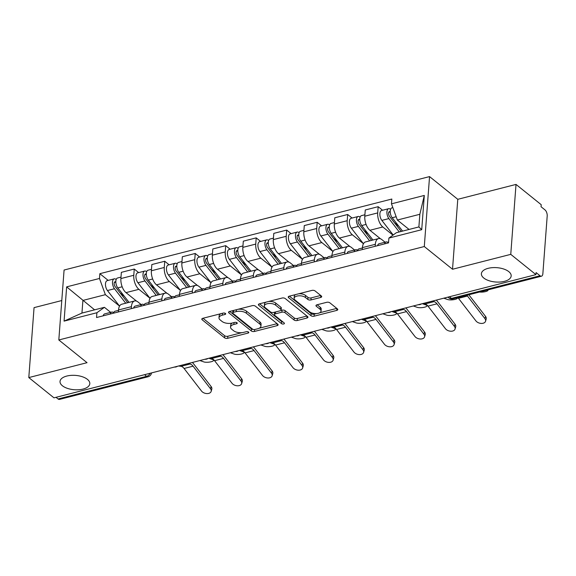 <?xml version="1.0" encoding="UTF-8"?>
<svg xmlns="http://www.w3.org/2000/svg" width="576" height="576" viewBox="0 0 576 576"><rect width="100%" height="100%" fill="white"/><g stroke="black" fill="none" stroke-linecap="round" stroke-linejoin="round"><path stroke-width="0.86" d="M225.439 313.438A1.606 0.77 -175.7 0 0 223.229 313.085L202.846 318.298A2.29 1.102 -175.7 0 0 201.802 319.126A2.29 1.102 -175.7 0 0 202.169 319.788L224.525 337.781A2.29 1.102 -175.7 0 0 227.686 338.292L248.069 333.079A1.606 0.77 -175.7 0 0 248.803 332.503A1.606 0.77 -175.7 0 0 248.544 332.035A1.606 0.77 -175.7 0 0 246.334 331.682L243.691 332.352A7.33 3.528 -175.7 0 1 233.582 330.725L231.718 329.227A7.33 3.528 -175.7 0 1 230.544 327.103A7.33 3.528 -175.7 0 1 233.878 324.454L236.52 323.784A1.606 0.77 -175.7 0 0 237.247 323.201A1.606 0.77 -175.7 0 0 236.995 322.74A1.606 0.77 -175.7 0 0 234.778 322.38L232.142 323.057A7.33 3.528 -175.7 0 1 222.026 321.43L220.162 319.925A7.33 3.528 -175.7 0 1 218.995 317.808A7.33 3.528 -175.7 0 1 222.329 315.158L224.964 314.482A1.606 0.77 -175.7 0 0 225.691 313.906A1.606 0.77 -175.7 0 0 225.439 313.438M483.782 278.035A14.933 7.193 -175.7 0 0 500.249 282.017A14.933 7.193 -175.7 0 0 511.178 275.954A14.933 7.193 -175.7 0 0 508.795 271.642A14.933 7.193 -175.7 0 0 492.322 267.66A14.933 7.193 -175.7 0 0 481.392 273.715A14.933 7.193 -175.7 0 0 483.782 278.035M62.402 385.762A14.933 7.193 -175.7 0 0 78.876 389.743A14.933 7.193 -175.7 0 0 89.806 383.681A14.933 7.193 -175.7 0 0 87.422 379.361A14.933 7.193 -175.7 0 0 70.949 375.386A14.933 7.193 -175.7 0 0 60.019 381.442A14.933 7.193 -175.7 0 0 62.402 385.762M320.659 297.461A2.29 1.102 -175.7 0 0 321.703 296.633A2.29 1.102 -175.7 0 0 321.336 295.97L315.065 290.923A2.29 1.102 -175.7 0 0 311.904 290.412L289.267 296.201A2.29 1.102 -175.7 0 0 288.223 297.029A2.29 1.102 -175.7 0 0 288.59 297.691L310.954 315.684A2.29 1.102 -175.7 0 0 314.114 316.195L336.751 310.406A2.29 1.102 -175.7 0 0 337.788 309.578A2.29 1.102 -175.7 0 0 337.428 308.916L329.846 302.818A2.29 1.102 -175.7 0 0 326.686 302.314L317.002 304.79A2.29 1.102 -175.7 0 0 315.958 305.618A2.29 1.102 -175.7 0 0 316.325 306.281L320.083 309.305A6.127 2.952 -175.7 0 1 321.062 311.076A6.127 2.952 -175.7 0 1 316.577 313.56A6.127 2.952 -175.7 0 1 309.816 311.926L295.099 300.082A6.127 2.952 -175.7 0 1 294.12 298.303A6.127 2.952 -175.7 0 1 298.606 295.819A6.127 2.952 -175.7 0 1 305.359 297.454L307.814 299.426A2.29 1.102 -175.7 0 0 310.975 299.938L320.659 297.461L320.803 295.546M424.296 246.535L452.52 269.251L510.761 254.362L535.946 274.63L53.986 397.843L28.8 377.575L87.041 362.686L58.817 339.97L424.296 246.535L429.552 176.594L64.08 270.029L58.817 339.97M255.406 306.173A2.29 1.102 -175.7 0 0 252.245 305.669L229.608 311.45A2.29 1.102 -175.7 0 0 228.564 312.278A2.29 1.102 -175.7 0 0 228.931 312.941L251.287 330.941A2.29 1.102 -175.7 0 0 254.448 331.452L277.085 325.663A2.29 1.102 -175.7 0 0 278.129 324.835A2.29 1.102 -175.7 0 0 277.762 324.173L255.406 306.173M259.438 303.826L282.074 298.037A2.29 1.102 -175.7 0 1 285.235 298.548L307.591 316.548A2.29 1.102 -175.7 0 1 307.958 317.21A2.29 1.102 -175.7 0 1 306.922 318.038L297.23 320.515A2.29 1.102 -175.7 0 1 294.07 320.004L285.005 312.703A2.29 1.102 -175.7 0 0 281.844 312.192L275.414 313.841A2.29 1.102 -175.7 0 0 274.37 314.669A2.29 1.102 -175.7 0 0 274.738 315.331L284.177 322.927A1.606 0.77 -175.7 0 1 284.436 323.388A1.606 0.77 -175.7 0 1 283.262 324.043A1.606 0.77 -175.7 0 1 281.491 323.611L258.761 305.316A2.29 1.102 -175.7 0 1 258.394 304.654A2.29 1.102 -175.7 0 1 259.438 303.826M510.761 254.362L516.017 184.421L541.202 204.689L541.051 206.726L544.975 209.887A4.666 2.347 75.7 0 1 547.2 216L542.858 273.708A4.666 2.347 75.7 0 1 541.483 276.192L452.952 298.829A4.666 2.347 -104.3 0 1 451.49 298.382L540.022 275.746A4.666 2.347 75.7 0 0 541.483 276.192M61.783 300.542L34.056 307.634L28.8 377.575M516.017 184.421L457.776 199.31L429.552 176.594M535.946 274.63L536.098 272.592L540.022 275.746M144.562 374.688L146.599 376.33A4.666 2.347 -104.3 0 0 148.061 376.769L59.522 399.406A4.666 2.347 -104.3 0 1 58.061 398.966L146.599 376.33A4.666 3.348 -51.2 0 0 150.235 373.241M56.023 397.325L58.061 398.966M131.278 308.65L131.422 306.67A10.735 5.393 -104.3 0 1 134.59 300.953L121.687 304.25A10.735 5.393 75.7 0 0 118.526 309.967L118.375 311.947M149.99 298.26L138.902 289.332A10.735 5.393 -104.3 0 1 133.783 275.27L120.888 278.568A10.735 5.393 75.7 0 0 126 292.63L136.577 301.14M120.888 278.568L121.356 272.347L134.251 269.05L138.665 272.599M134.59 300.953A10.735 5.393 -104.3 0 1 137.952 301.975L141.163 304.56M133.783 275.27L134.251 269.05M161.762 300.852L161.914 298.872A10.735 5.393 -104.3 0 1 165.074 293.162L152.179 296.46A10.735 5.393 75.7 0 0 149.011 302.17L148.867 304.15M169.157 264.809L164.743 261.252L151.841 264.55L151.373 270.77A10.735 5.393 75.7 0 0 156.492 284.839L167.069 293.35M165.074 293.162A10.735 5.393 -104.3 0 1 168.437 294.178L171.655 296.77M180.475 290.462L169.387 281.542A10.735 5.393 -104.3 0 1 164.275 267.473L164.743 261.252M192.254 293.054L192.398 291.082A10.735 5.393 -104.3 0 1 195.566 285.365L182.664 288.662A10.735 5.393 75.7 0 0 179.503 294.379L179.352 296.352M199.642 257.011L195.228 253.462L182.333 256.759L181.865 262.973A10.735 5.393 75.7 0 0 186.977 277.042L197.554 285.552M195.566 285.365A10.735 5.393 -104.3 0 1 198.929 286.387L202.14 288.972M210.967 282.665L199.879 273.744A10.735 5.393 -104.3 0 1 194.76 259.675L195.228 253.462M222.739 285.264L222.89 283.284A10.735 5.393 -104.3 0 1 226.051 277.574L213.156 280.872A10.735 5.393 75.7 0 0 209.988 286.582L209.844 288.562M230.134 249.221L225.72 245.664L212.818 248.962L212.35 255.182A10.735 5.393 75.7 0 0 217.469 269.244L228.046 277.762M226.051 277.574A10.735 5.393 -104.3 0 1 229.421 278.59L232.632 281.174M241.452 274.874L230.371 265.946A10.735 5.393 -104.3 0 1 225.252 251.885L225.72 245.664M253.231 277.466L253.382 275.494A10.735 5.393 -104.3 0 1 256.543 269.777L243.641 273.074A10.735 5.393 75.7 0 0 240.48 278.791L240.329 280.764M260.626 241.423L256.205 237.874L243.31 241.171L242.842 247.385A10.735 5.393 75.7 0 0 247.961 261.454L258.538 269.964M256.543 269.777A10.735 5.393 -104.3 0 1 259.906 270.799L263.117 273.384M271.944 267.077L260.856 258.156A10.735 5.393 -104.3 0 1 255.744 244.087L256.205 237.874M283.723 269.676L283.867 267.696A10.735 5.393 -104.3 0 1 287.028 261.979L274.133 265.277A10.735 5.393 75.7 0 0 270.972 270.994L270.821 272.974M291.11 233.626L286.697 230.076L273.794 233.374L273.334 239.594A10.735 5.393 75.7 0 0 278.446 253.656L289.022 262.174M287.028 261.979A10.735 5.393 -104.3 0 1 290.398 263.002L293.609 265.586M302.436 259.286L291.348 250.358A10.735 5.393 -104.3 0 1 286.229 236.297L286.697 230.076M314.208 261.878L314.359 259.898A10.735 5.393 -104.3 0 1 317.52 254.189L304.625 257.486A10.735 5.393 75.7 0 0 301.457 263.203L301.313 265.176M321.602 225.835L317.189 222.278L304.286 225.576L303.818 231.797A10.735 5.393 75.7 0 0 308.938 245.866L319.514 254.376M317.52 254.189A10.735 5.393 -104.3 0 1 320.882 255.211L324.094 257.796M332.921 251.489L321.833 242.568A10.735 5.393 -104.3 0 1 316.721 228.499L317.189 222.278M344.7 254.081L344.844 252.108A10.735 5.393 -104.3 0 1 348.012 246.391L335.11 249.689A10.735 5.393 75.7 0 0 331.949 255.406L331.798 257.378M352.087 218.038L347.674 214.488L334.778 217.786L334.31 224.006A10.735 5.393 75.7 0 0 339.422 238.068L349.999 246.578M348.012 246.391A10.735 5.393 -104.3 0 1 351.374 247.414L354.586 249.998M363.413 243.691L352.325 234.77A10.735 5.393 -104.3 0 1 347.206 220.709L347.674 214.488M375.185 246.29L375.336 244.31A10.735 5.393 -104.3 0 1 378.497 238.601L365.602 241.898A10.735 5.393 75.7 0 0 362.434 247.608L362.29 249.588M382.579 210.247L378.166 206.69L365.263 209.988L364.795 216.209A10.735 5.393 75.7 0 0 369.914 230.278L380.491 238.788M378.497 238.601A10.735 5.393 -104.3 0 1 381.859 239.616L385.078 242.201M392.969 235.152L382.81 226.973A10.735 5.393 -104.3 0 1 377.698 212.911L378.166 206.69M119.498 306.05L105.372 294.682L82.901 300.427L81.95 313.07L104.422 307.325L110.671 312.358M94.594 309.838L66.643 286.87L99.482 278.474L105.372 294.682M104.422 307.325L96.905 312.732L64.073 321.127L66.643 286.87M391.471 203.832L424.303 195.437L421.726 229.694L388.894 238.082L396.418 232.675L418.889 226.93L419.839 214.286L397.368 220.032L391.471 203.832L391.831 199.037L99.842 273.686L99.482 278.474M96.905 312.732L96.545 317.527L388.534 242.878L388.894 238.082M452.52 269.251L457.776 199.31M397.368 220.032L409.061 229.442M108.18 280.397L99.842 273.686M64.073 321.127L81.95 313.07M418.889 226.93L421.726 229.694M419.839 214.286L424.303 195.437M220.975 313.661A7.33 3.528 -175.7 0 0 219.146 315.77L218.995 317.808M232.531 322.956A7.33 3.528 -175.7 0 0 230.702 325.066L230.544 327.103M202.961 318.262L224.683 335.743A2.29 1.102 -175.7 0 0 227.844 336.254L241.898 332.662M259.106 328.255L277.121 323.654M229.723 311.422L251.446 328.903A2.29 1.102 -175.7 0 0 253.476 329.522M233.453 312.314A1.606 0.77 -175.7 0 0 232.726 312.89A1.606 0.77 -175.7 0 0 232.978 313.358L252.612 329.155A1.606 0.77 -175.7 0 0 254.822 329.508L257.602 328.802A7.33 3.528 -175.7 0 0 260.935 326.146A7.33 3.528 -175.7 0 0 259.769 324.029L246.348 313.229A7.33 3.528 -175.7 0 0 236.239 311.602L233.453 312.314L233.597 310.435M233.006 310.579A1.606 0.77 -175.7 0 0 232.877 310.853L232.726 312.89M260.935 326.146L261.086 324.108A7.33 3.528 -175.7 0 0 259.92 321.991L259.769 324.029M238.19 309.262A7.33 3.528 -175.7 0 1 246.506 311.191L259.92 321.991M306.95 316.03L297.382 318.47L297.23 320.515M280.858 310.45L281.995 310.154A2.29 1.102 -175.7 0 1 285.156 310.666L294.221 317.966A2.29 1.102 -175.7 0 0 297.382 318.47M274.81 312.149A2.29 1.102 -175.7 0 0 274.529 312.624L274.37 314.669M259.56 303.797L281.65 321.574A1.606 0.77 -175.7 0 0 283.039 322.006M275.594 305.129A6.127 2.952 -175.7 0 0 268.834 303.494A6.127 2.952 -175.7 0 0 264.348 305.986A6.127 2.952 -175.7 0 0 265.327 307.757L270.511 311.926A2.29 1.102 -175.7 0 0 273.672 312.437L280.102 310.795A2.29 1.102 -175.7 0 0 281.146 309.967A2.29 1.102 -175.7 0 0 280.778 309.305L275.594 305.129L275.746 303.091A6.127 2.952 -175.7 0 0 268.524 301.5M266.227 302.09A6.127 2.952 -175.7 0 0 264.506 303.941L264.348 305.986M281.146 309.967L281.297 307.93A2.29 1.102 -175.7 0 0 280.93 307.267L280.778 309.305M275.746 303.091L280.93 307.267M298.714 293.782A6.127 2.952 -175.7 0 1 305.51 295.416L307.966 297.389A2.29 1.102 -175.7 0 0 311.126 297.9L320.695 295.452M295.697 294.559A6.127 2.952 -175.7 0 0 294.271 296.266L294.12 298.303M321.062 311.076L321.214 309.031A6.127 2.952 -175.7 0 0 320.234 307.26L320.083 309.305M317.117 304.754L320.234 307.26M289.39 296.172L311.105 313.646A2.29 1.102 -175.7 0 0 314.266 314.158L316.62 313.553M319.637 312.782L336.78 308.398M199.886 360.547L203.782 361.894A5.364 1.462 175.1 0 0 209.844 362.023A5.364 1.462 175.1 0 0 213.624 360.288A5.364 1.462 175.1 0 0 212.774 359.597L212.717 358.97M129.053 302.371L117.806 287.899A5.832 2.93 -104.3 0 1 115.826 281.959A5.832 2.93 -104.3 0 1 117.562 277.999L120.996 277.121M124.394 296.374L120.01 292.846M127.685 302.717L115.106 286.538A2.801 1.404 -104.3 0 1 114.156 283.687A2.801 1.404 -104.3 0 1 114.991 281.786A2.801 1.404 -104.3 0 1 115.826 282.017M125.734 303.221L114.487 288.749A5.832 2.93 -104.3 0 1 112.5 282.809A5.832 2.93 -104.3 0 1 114.242 278.849A5.832 2.93 -104.3 0 1 116.071 279.403L116.23 279.36M119.542 306.108L107.446 290.542A5.832 2.93 -104.3 0 1 105.466 284.609A5.832 2.93 -104.3 0 1 107.208 280.642L114.242 278.849M116.028 279.958L116.071 279.403M208.879 358.243L212.774 359.597M178.538 366.005L181.008 366.322A8.633 4.342 -104.3 0 1 184.082 368.474L201.506 391.039A5.364 3.521 -164 0 0 206.935 393.581A5.364 3.521 -164 0 0 211.162 391.378A5.364 3.521 -164 0 0 210.499 388.742L211.126 386.546A5.364 3.521 16 0 1 211.795 389.174L211.162 391.378M113.76 312.516L112.723 312.149A5.832 2.93 75.7 0 0 111.744 312.084A5.832 2.93 75.7 0 0 110.21 314.028M111.744 312.084L104.71 313.884A5.832 2.93 75.7 0 0 103.176 315.828M118.498 310.356L115.063 311.234A5.832 2.93 75.7 0 0 113.53 313.186M187.524 363.701L190.001 364.025A8.633 4.342 -104.3 0 1 193.068 366.178L210.499 388.742M192.319 362.477A11.664 5.861 -104.3 0 1 193.702 363.974L211.126 386.546M230.378 352.75L234.274 354.096A5.364 1.462 175.1 0 0 240.336 354.226A5.364 1.462 175.1 0 0 244.116 352.49A5.364 1.462 175.1 0 0 243.259 351.799L243.209 351.173M159.545 294.574L148.298 280.102A5.832 2.93 -104.3 0 1 146.311 274.162A5.832 2.93 -104.3 0 1 148.054 270.202L151.481 269.323M154.879 288.576L150.502 285.048M158.177 294.926L145.598 278.741A2.801 1.404 -104.3 0 1 144.648 275.89A2.801 1.404 -104.3 0 1 145.483 273.989A2.801 1.404 -104.3 0 1 146.318 274.219M156.218 295.423L144.972 280.951A5.832 2.93 -104.3 0 1 142.992 275.011A5.832 2.93 -104.3 0 1 144.734 271.051A5.832 2.93 -104.3 0 1 146.556 271.606L146.714 271.562M150.026 298.31L137.938 282.751A5.832 2.93 -104.3 0 1 135.958 276.811A5.832 2.93 -104.3 0 1 137.693 272.851L144.734 271.051M146.52 272.167L146.556 271.606M239.364 350.453L243.259 351.799M260.863 344.952L264.758 346.306A5.364 1.462 175.1 0 0 270.828 346.435A5.364 1.462 175.1 0 0 274.601 344.7A5.364 1.462 175.1 0 0 273.751 344.009L273.694 343.375M190.03 286.783L178.783 272.304A5.832 2.93 -104.3 0 1 176.803 266.371A5.832 2.93 -104.3 0 1 178.546 262.404L181.973 261.533M185.371 280.778L180.994 277.258M188.662 287.129L176.09 270.95A2.801 1.404 -104.3 0 1 175.14 268.099A2.801 1.404 -104.3 0 1 175.968 266.198A2.801 1.404 -104.3 0 1 176.803 266.429M186.71 287.633L175.464 273.154A5.832 2.93 -104.3 0 1 173.484 267.221A5.832 2.93 -104.3 0 1 175.219 263.254A5.832 2.93 -104.3 0 1 177.048 263.808L177.206 263.772M180.518 290.513L168.43 274.954A5.832 2.93 -104.3 0 1 166.442 269.021A5.832 2.93 -104.3 0 1 168.185 265.054L175.219 263.254M177.005 264.37L177.048 263.808M269.856 342.655L273.751 344.009M209.023 358.207L211.5 358.531A8.633 4.342 -104.3 0 1 214.567 360.677L231.998 383.249A5.364 3.521 -164 0 0 237.42 385.79A5.364 3.521 -164 0 0 241.646 383.58A5.364 3.521 -164 0 0 240.984 380.952L241.618 378.749A5.364 3.521 16 0 1 242.28 381.377L241.646 383.58M144.252 304.718L143.215 304.351A5.832 2.93 75.7 0 0 142.229 304.286A5.832 2.93 75.7 0 0 140.702 306.238M142.229 304.286L135.194 306.086A5.832 2.93 75.7 0 0 133.661 308.038M148.982 302.558L145.555 303.437A5.832 2.93 75.7 0 0 144.022 305.388M218.016 355.91L220.493 356.234A8.633 4.342 -104.3 0 1 223.56 358.38L240.984 380.952M222.811 354.686A11.664 5.861 -104.3 0 1 224.194 356.177L241.618 378.749M239.515 350.417L241.992 350.734A8.633 4.342 -104.3 0 1 245.059 352.886L262.483 375.451A5.364 3.521 -164 0 0 267.912 377.993A5.364 3.521 -164 0 0 272.138 375.782A5.364 3.521 -164 0 0 271.476 373.154L272.11 370.951A5.364 3.521 16 0 1 272.772 373.586L272.138 375.782M174.744 296.921L173.7 296.554A5.832 2.93 75.7 0 0 172.721 296.496A5.832 2.93 75.7 0 0 171.187 298.44M172.721 296.496L165.686 298.289A5.832 2.93 75.7 0 0 164.153 300.24M179.474 294.768L176.04 295.646A5.832 2.93 75.7 0 0 174.514 297.59M248.501 348.113L250.978 348.437A8.633 4.342 -104.3 0 1 254.052 350.59L271.476 373.154M253.296 346.889A11.664 5.861 -104.3 0 1 254.678 348.386L272.11 370.951M291.355 337.162L295.25 338.508A5.364 1.462 175.1 0 0 301.313 338.638A5.364 1.462 175.1 0 0 305.093 336.902A5.364 1.462 175.1 0 0 304.236 336.211L304.186 335.585M220.522 278.986L209.275 264.514A5.832 2.93 -104.3 0 1 207.295 258.574A5.832 2.93 -104.3 0 1 209.03 254.614L212.458 253.735M215.863 272.988L211.478 269.46M219.154 279.338L206.575 263.153A2.801 1.404 -104.3 0 1 205.625 260.302A2.801 1.404 -104.3 0 1 206.46 258.401A2.801 1.404 -104.3 0 1 207.295 258.631M217.202 279.835L205.949 265.363A5.832 2.93 -104.3 0 1 203.969 259.423A5.832 2.93 -104.3 0 1 205.711 255.463A5.832 2.93 -104.3 0 1 207.54 256.018L207.691 255.974M211.01 282.722L198.914 267.163A5.832 2.93 -104.3 0 1 196.934 261.223A5.832 2.93 -104.3 0 1 198.67 257.263L205.711 255.463M207.497 256.572L207.54 256.018M300.348 334.865L304.236 336.211M321.84 329.364L325.735 330.718A5.364 1.462 175.1 0 0 331.805 330.847A5.364 1.462 175.1 0 0 335.578 329.112A5.364 1.462 175.1 0 0 334.728 328.414L334.678 327.787M251.014 271.188L239.76 256.716A5.832 2.93 -104.3 0 1 237.78 250.783A5.832 2.93 -104.3 0 1 239.522 246.816L242.95 245.938M246.348 265.19L241.97 261.67M249.638 271.541L237.067 255.355A2.801 1.404 -104.3 0 1 236.117 252.511A2.801 1.404 -104.3 0 1 236.952 250.603A2.801 1.404 -104.3 0 1 237.78 250.841M247.687 272.038L236.441 257.566A5.832 2.93 -104.3 0 1 234.461 251.633A5.832 2.93 -104.3 0 1 236.196 247.666A5.832 2.93 -104.3 0 1 238.025 248.22L238.183 248.184M241.495 274.925L229.406 259.366A5.832 2.93 -104.3 0 1 227.419 253.426A5.832 2.93 -104.3 0 1 229.162 249.466L236.196 247.666M237.982 248.782L238.025 248.22M330.833 327.067L334.728 328.414M352.332 321.574L356.227 322.92A5.364 1.462 175.1 0 0 362.29 323.05A5.364 1.462 175.1 0 0 366.07 321.314A5.364 1.462 175.1 0 0 365.22 320.623L365.162 319.997M281.498 263.398L270.252 248.926A5.832 2.93 -104.3 0 1 268.272 242.986A5.832 2.93 -104.3 0 1 270.007 239.026L273.442 238.147M276.84 257.4L272.455 253.872M280.13 263.75L267.552 247.565A2.801 1.404 -104.3 0 1 266.602 244.714A2.801 1.404 -104.3 0 1 267.437 242.813A2.801 1.404 -104.3 0 1 268.272 243.043M278.179 264.247L266.933 249.775A5.832 2.93 -104.3 0 1 264.946 243.835A5.832 2.93 -104.3 0 1 266.688 239.875A5.832 2.93 -104.3 0 1 268.517 240.43L268.675 240.386M271.987 267.134L259.891 251.568A5.832 2.93 -104.3 0 1 257.911 245.635A5.832 2.93 -104.3 0 1 259.654 241.668L266.688 239.875M268.474 240.984L268.517 240.43M361.325 319.27L365.22 320.623M270 342.619L272.477 342.943A8.633 4.342 -104.3 0 1 275.544 345.089L292.975 367.661A5.364 3.521 -164 0 0 298.397 370.202A5.364 3.521 -164 0 0 302.63 367.992A5.364 3.521 -164 0 0 301.961 365.364L302.594 363.161A5.364 3.521 16 0 1 303.257 365.789L302.63 367.992M205.229 289.13L204.192 288.763A5.832 2.93 75.7 0 0 203.213 288.698A5.832 2.93 75.7 0 0 201.679 290.65M203.213 288.698L196.171 290.498A5.832 2.93 75.7 0 0 194.645 292.45M209.959 286.97L206.532 287.849A5.832 2.93 75.7 0 0 204.998 289.8M278.993 340.322L281.47 340.639A8.633 4.342 -104.3 0 1 284.537 342.792L301.961 365.364M283.788 339.098A11.664 5.861 -104.3 0 1 285.17 340.589L302.594 363.161M300.492 334.822L302.969 335.146A8.633 4.342 -104.3 0 1 306.036 337.298L323.46 359.863A5.364 3.521 -164 0 0 328.889 362.405A5.364 3.521 -164 0 0 333.115 360.194A5.364 3.521 -164 0 0 332.453 357.566L333.086 355.363A5.364 3.521 16 0 1 333.749 357.998L333.115 360.194M235.721 281.333L234.684 280.966A5.832 2.93 75.7 0 0 233.698 280.901A5.832 2.93 75.7 0 0 232.164 282.852M233.698 280.901L226.663 282.701A5.832 2.93 75.7 0 0 225.13 284.652M240.451 279.18L237.024 280.051A5.832 2.93 75.7 0 0 235.49 282.002M309.485 332.525L311.954 332.849A8.633 4.342 -104.3 0 1 315.029 334.994L332.453 357.566M314.273 331.301A11.664 5.861 -104.3 0 1 315.655 332.798L333.086 355.363M330.984 327.031L333.454 327.348A8.633 4.342 -104.3 0 1 336.528 329.501L353.952 352.073A5.364 3.521 -164 0 0 359.381 354.607A5.364 3.521 -164 0 0 363.607 352.404A5.364 3.521 -164 0 0 362.945 349.769L363.571 347.573A5.364 3.521 16 0 1 364.234 350.201L363.607 352.404M266.206 273.542L265.169 273.175A5.832 2.93 75.7 0 0 264.19 273.11A5.832 2.93 75.7 0 0 262.656 275.062M264.19 273.11L257.155 274.91A5.832 2.93 75.7 0 0 255.622 276.854M270.943 271.382L267.509 272.261A5.832 2.93 75.7 0 0 265.975 274.212M339.97 324.734L342.446 325.051A8.633 4.342 -104.3 0 1 345.514 327.204L362.945 349.769M344.765 323.503A11.664 5.861 -104.3 0 1 346.147 325.001L363.571 347.573M382.824 313.776L386.712 315.122A5.364 1.462 175.1 0 0 392.782 315.252A5.364 1.462 175.1 0 0 396.554 313.524A5.364 1.462 175.1 0 0 395.705 312.826L395.654 312.199M311.99 255.6L300.744 241.128A5.832 2.93 -104.3 0 1 298.757 235.188A5.832 2.93 -104.3 0 1 300.499 231.228L303.926 230.35M307.325 249.602L302.947 246.074M310.622 255.953L298.044 239.767A2.801 1.404 -104.3 0 1 297.094 236.916A2.801 1.404 -104.3 0 1 297.929 235.015A2.801 1.404 -104.3 0 1 298.764 235.246M308.664 256.45L297.418 241.978A5.832 2.93 -104.3 0 1 295.438 236.038A5.832 2.93 -104.3 0 1 297.173 232.078A5.832 2.93 -104.3 0 1 299.002 232.632L299.16 232.589M302.472 259.337L290.383 243.778A5.832 2.93 -104.3 0 1 288.403 237.838A5.832 2.93 -104.3 0 1 290.138 233.878L297.173 232.078M298.966 233.194L299.002 232.632M391.81 311.479L395.705 312.826M361.469 319.234L363.946 319.558A8.633 4.342 -104.3 0 1 367.013 321.703L384.444 344.275A5.364 3.521 -164 0 0 389.866 346.817A5.364 3.521 -164 0 0 394.092 344.606A5.364 3.521 -164 0 0 393.43 341.978L394.063 339.775A5.364 3.521 16 0 1 394.726 342.403L394.092 344.606M296.698 265.745L295.661 265.378A5.832 2.93 75.7 0 0 294.674 265.313A5.832 2.93 75.7 0 0 293.141 267.264M294.674 265.313L287.64 267.113A5.832 2.93 75.7 0 0 286.106 269.064M301.428 263.592L298.001 264.463A5.832 2.93 75.7 0 0 296.467 266.414M370.462 316.937L372.938 317.261A8.633 4.342 -104.3 0 1 376.006 319.406L393.43 341.978M375.25 315.713A11.664 5.861 -104.3 0 1 376.639 317.21L394.063 339.775M413.309 305.978L417.204 307.332A5.364 1.462 175.1 0 0 423.266 307.462A5.364 1.462 175.1 0 0 427.046 305.726A5.364 1.462 175.1 0 0 426.197 305.035L426.139 304.409M342.475 247.81L331.229 233.33A5.832 2.93 -104.3 0 1 329.249 227.398A5.832 2.93 -104.3 0 1 330.991 223.43L334.418 222.559M337.817 241.812L333.439 238.284M341.107 248.155L328.536 231.977A2.801 1.404 -104.3 0 1 327.578 229.126A2.801 1.404 -104.3 0 1 328.414 227.225A2.801 1.404 -104.3 0 1 329.249 227.455M339.156 248.659L327.91 234.18A5.832 2.93 -104.3 0 1 325.922 228.247A5.832 2.93 -104.3 0 1 327.665 224.28A5.832 2.93 -104.3 0 1 329.494 224.834L329.652 224.798M332.964 251.539L320.875 235.98A5.832 2.93 -104.3 0 1 318.888 230.047A5.832 2.93 -104.3 0 1 320.63 226.08L327.665 224.28M329.45 225.396L329.494 224.834M422.302 303.682L426.197 305.035M391.961 311.443L394.438 311.76A8.633 4.342 -104.3 0 1 397.505 313.913L414.929 336.478A5.364 3.521 -164 0 0 420.358 339.019A5.364 3.521 -164 0 0 424.584 336.809A5.364 3.521 -164 0 0 423.922 334.181L424.548 331.985A5.364 3.521 16 0 1 425.218 334.613L424.584 336.809M327.19 257.954L326.146 257.587A5.832 2.93 75.7 0 0 325.166 257.522A5.832 2.93 75.7 0 0 323.633 259.466M325.166 257.522L318.132 259.322A5.832 2.93 75.7 0 0 316.598 261.266M331.92 255.794L328.486 256.673A5.832 2.93 75.7 0 0 326.959 258.617M400.946 309.139L403.423 309.463A8.633 4.342 -104.3 0 1 406.49 311.616L423.922 334.181M405.742 307.915A11.664 5.861 -104.3 0 1 407.124 309.413L424.548 331.985M443.801 298.188L447.696 299.534A5.364 1.462 175.1 0 0 453.758 299.664A5.364 1.462 175.1 0 0 457.538 297.929A5.364 1.462 175.1 0 0 457.43 297.684M372.967 240.012L361.721 225.54A5.832 2.93 -104.3 0 1 359.741 219.6A5.832 2.93 -104.3 0 1 361.476 215.64L364.903 214.762M368.309 234.014L363.924 230.486M371.599 240.365L359.021 224.179A2.801 1.404 -104.3 0 1 358.07 221.328A2.801 1.404 -104.3 0 1 358.906 219.427A2.801 1.404 -104.3 0 1 359.741 219.658M369.641 240.862L358.394 226.39A5.832 2.93 -104.3 0 1 356.414 220.45A5.832 2.93 -104.3 0 1 358.157 216.49A5.832 2.93 -104.3 0 1 359.986 217.044L360.137 217.001M363.456 243.749L351.36 228.19A5.832 2.93 -104.3 0 1 349.38 222.25A5.832 2.93 -104.3 0 1 351.115 218.29L358.157 216.49M359.942 217.606L359.986 217.044M422.446 303.646L424.922 303.97A8.633 4.342 -104.3 0 1 427.99 306.115L445.421 328.687A5.364 3.521 -164 0 0 450.842 331.229A5.364 3.521 -164 0 0 455.069 329.018A5.364 3.521 -164 0 0 454.406 326.39L455.04 324.187A5.364 3.521 16 0 1 455.702 326.815L455.069 329.018M357.674 250.157L356.638 249.79A5.832 2.93 75.7 0 0 355.658 249.725A5.832 2.93 75.7 0 0 354.125 251.676M355.658 249.725L348.617 251.525A5.832 2.93 75.7 0 0 347.083 253.476M362.405 247.997L358.978 248.875A5.832 2.93 75.7 0 0 357.444 250.826M431.438 301.349L433.915 301.666A8.633 4.342 -104.3 0 1 436.982 303.818L454.406 326.39M436.234 300.125A11.664 5.861 -104.3 0 1 437.616 301.615L455.04 324.187M479.542 292.025A5.364 1.462 175.1 0 0 485.165 291.694A5.364 1.462 175.1 0 0 488.023 290.138A5.364 1.462 175.1 0 0 487.915 289.886M402.588 231.098L392.206 217.742A5.832 2.93 -104.3 0 1 390.226 211.81A5.832 2.93 -104.3 0 1 391.968 207.842L392.846 207.619M398.794 226.217L394.416 222.696M401.22 231.451L389.513 216.382A2.801 1.404 -104.3 0 1 388.562 213.538A2.801 1.404 -104.3 0 1 389.398 211.63A2.801 1.404 -104.3 0 1 390.226 211.867M399.262 231.948L388.886 218.592A5.832 2.93 -104.3 0 1 386.906 212.659A5.832 2.93 -104.3 0 1 388.642 208.692A5.832 2.93 -104.3 0 1 390.47 209.246L390.629 209.21M393.192 234.994L381.852 220.392A5.832 2.93 -104.3 0 1 379.865 214.459A5.832 2.93 -104.3 0 1 381.607 210.492L388.642 208.692M390.427 209.808L390.47 209.246M457.834 297.576A8.633 4.342 -104.3 0 1 458.482 298.325L475.906 320.89A5.364 3.521 -164 0 0 481.334 323.431A5.364 3.521 -164 0 0 485.561 321.221A5.364 3.521 -164 0 0 484.898 318.593L485.532 316.39A5.364 3.521 16 0 1 486.194 319.025L485.561 321.221M388.166 242.359L387.13 241.992A5.832 2.93 75.7 0 0 386.143 241.934A5.832 2.93 75.7 0 0 384.61 243.878M386.143 241.934L379.109 243.727A5.832 2.93 75.7 0 0 377.575 245.678M388.627 241.618A5.832 2.93 75.7 0 0 387.936 243.029M466.826 295.279A8.633 4.342 -104.3 0 1 467.474 296.021L484.898 318.593M468.828 294.768L485.532 316.39M347.206 220.709L334.31 224.006M316.721 228.499L303.818 231.797M286.229 236.297L273.334 239.594M255.744 244.087L242.842 247.385M225.252 251.885L212.35 255.182M194.76 259.675L181.865 262.973M164.275 267.473L151.373 270.77M377.698 212.911L364.795 216.209M382.81 226.973L369.914 230.278M352.325 234.77L339.422 238.068M344.844 252.108L331.949 255.406M321.833 242.568L308.938 245.866M314.359 259.898L301.457 263.203M291.348 250.358L278.446 253.656M283.867 267.696L270.972 270.994M260.856 258.156L247.961 261.454M253.382 275.494L240.48 278.791M230.371 265.946L217.469 269.244M222.89 283.284L209.988 286.582M199.879 273.744L186.977 277.042M192.398 291.082L179.503 294.379M169.387 281.542L156.492 284.839M161.914 298.872L149.011 302.17M138.902 289.332L126 292.63M131.422 306.67L118.526 309.967M375.336 244.31L362.434 247.608M449.453 296.741L451.49 298.382A4.666 3.348 -51.2 0 1 448.87 297.943A4.666 4.666 0 0 0 452.952 298.829M222.466 313.279L222.329 315.158M236.614 322.517L236.52 323.784M234.022 322.574L233.878 324.454M248.17 331.819L248.069 333.079M227.844 336.254L227.686 338.292M224.683 335.743L224.525 337.781M202.262 318.521L202.169 319.788M225.058 313.222L224.964 314.482M277.229 323.741L277.085 325.663M254.592 329.558L254.448 331.452M251.446 328.903L251.287 330.941M229.025 311.681L228.931 312.941M246.506 311.191L246.348 313.229M236.376 309.722L236.239 311.602M307.066 316.116L306.922 318.038M294.221 317.966L294.07 320.004M285.156 310.666L285.005 312.703M281.995 310.154L281.844 312.192M275.558 311.954L275.414 313.841M281.65 321.574L281.491 323.611M258.854 304.056L258.761 305.316M311.126 297.9L310.975 299.938M307.966 297.389L307.814 299.426M305.51 295.416L305.359 297.454M316.418 305.014L316.325 306.281M336.895 308.491L336.751 310.406M314.266 314.158L314.114 316.195M311.105 313.646L310.954 315.684M288.684 296.431L288.59 297.691M117.806 287.899L122.17 286.783M114.35 282.442L115.826 282.06M107.446 290.542L114.487 288.749M190.001 364.025L181.008 366.322M193.068 366.178L184.082 368.474M148.298 280.102L152.662 278.986M144.842 274.644L146.318 274.27M137.938 282.751L144.972 280.951M178.783 272.304L183.146 271.188M175.327 266.846L176.803 266.472M168.43 274.954L175.464 273.154M220.493 356.234L211.5 358.531M223.56 358.38L214.567 360.677M250.978 348.437L241.992 350.734M254.052 350.59L245.059 352.886M209.275 264.514L213.638 263.398M205.819 259.056L207.295 258.674M198.914 267.163L205.949 265.363M239.76 256.716L244.123 255.6M236.304 251.258L237.787 250.884M229.406 259.366L236.441 257.566M270.252 248.926L274.615 247.81M266.796 243.468L268.272 243.086M259.891 251.568L266.933 249.775M281.47 340.639L272.477 342.943M284.537 342.792L275.544 345.089M311.954 332.849L302.969 335.146M315.029 334.994L306.036 337.298M342.446 325.051L333.454 327.348M345.514 327.204L336.528 329.501M300.744 241.128L305.1 240.012M297.288 235.67L298.764 235.296M290.383 243.778L297.418 241.978M372.938 317.261L363.946 319.558M376.006 319.406L367.013 321.703M331.229 233.33L335.592 232.222M327.773 227.88L329.249 227.498M320.875 235.98L327.91 234.18M403.423 309.463L394.438 311.76M406.49 311.616L397.505 313.913M361.721 225.54L366.084 224.424M358.265 220.082L359.741 219.708M351.36 228.19L358.394 226.39M433.915 301.666L424.922 303.97M436.982 303.818L427.99 306.115M392.206 217.742L396.166 216.734M388.75 212.285L390.233 211.91M381.852 220.392L388.886 218.592M467.474 296.021L458.482 298.325M174.391 367.063A4.666 4.666 0 0 0 177.502 366.264M204.883 359.266A4.666 4.666 0 0 0 207.994 358.474M235.368 351.475A4.666 4.666 0 0 0 238.478 350.676M265.86 343.678A4.666 4.666 0 0 0 268.97 342.886M296.352 335.88A4.666 4.666 0 0 0 299.455 335.088M326.837 328.09A4.666 4.666 0 0 0 329.947 327.29M357.329 320.292A4.666 4.666 0 0 0 360.439 319.5M387.814 312.502A4.666 4.666 0 0 0 390.924 311.702M418.306 304.704A4.666 4.666 0 0 0 421.416 303.912M447.876 297.144L448.87 297.943M148.061 376.769A4.666 4.666 0 0 0 151.524 372.91M213.566 359.59L213.624 360.288M244.051 351.792L244.116 352.49M274.543 344.002L274.601 344.7M305.028 336.204L305.093 336.902M335.52 328.414L335.578 329.112M366.012 320.616L366.07 321.314M396.497 312.818L396.554 313.524M426.989 305.028L427.046 305.726"/></g></svg>
